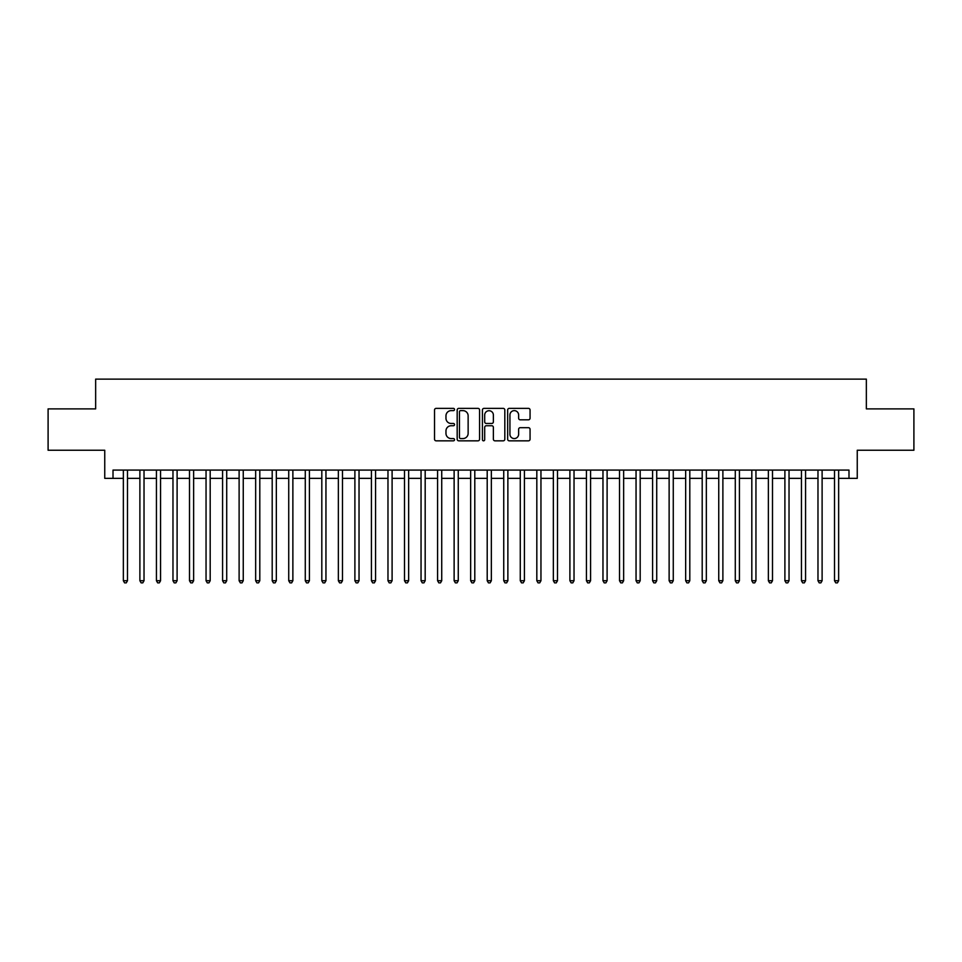 <?xml version="1.0" encoding="UTF-8"?>
<svg xmlns="http://www.w3.org/2000/svg" width="962" height="962" viewBox="0 0 962 962"><rect width="100%" height="100%" fill="white"/><g stroke="black" fill="none" stroke-linecap="round" stroke-linejoin="round"><path stroke-width="1.44" d="M454.533 409.511A1.142 1.142 0 0 0 453.403 408.369L436.159 408.369A1.623 1.623 0 0 0 434.535 409.992L434.535 439.213A1.623 1.623 0 0 0 436.159 440.837L453.403 440.837A1.142 1.142 0 0 0 454.533 439.706A1.142 1.142 0 0 0 453.403 438.564L451.166 438.564A5.195 5.195 0 0 1 445.971 433.369L445.971 430.94A5.195 5.195 0 0 1 451.166 425.745L453.403 425.745A1.142 1.142 0 0 0 454.533 424.603A1.142 1.142 0 0 0 453.403 423.472L451.166 423.472A5.195 5.195 0 0 1 445.971 418.278L445.971 415.837A5.195 5.195 0 0 1 451.166 410.642L453.403 410.642A1.142 1.142 0 0 0 454.533 409.511M528.439 419.817A1.623 1.623 0 0 0 530.062 418.193L530.062 409.992A1.623 1.623 0 0 0 528.439 408.369L509.283 408.369A1.623 1.623 0 0 0 507.659 409.992L507.659 439.213A1.623 1.623 0 0 0 509.283 440.837L528.439 440.837A1.623 1.623 0 0 0 530.062 439.213L530.062 429.317A1.623 1.623 0 0 0 528.439 427.693L520.25 427.693A1.623 1.623 0 0 0 518.626 429.317L518.626 434.223A4.341 4.341 0 0 1 514.285 438.564A4.341 4.341 0 0 1 509.932 434.223L509.932 414.983A4.341 4.341 0 0 1 514.285 410.642A4.341 4.341 0 0 1 518.626 414.983L518.626 418.193A1.623 1.623 0 0 0 520.25 419.817L528.439 419.817M113.011 478.354L113.011 470.081L848.989 470.081L848.989 478.354L857.25 478.354L857.25 450.24L913.9 450.24L913.9 408.886L866.353 408.886L866.353 379.124L95.647 379.124L95.647 408.886L48.1 408.886L48.1 450.24L104.75 450.24L104.75 478.354L123.352 478.354M479.581 409.992A1.623 1.623 0 0 0 477.958 408.369L458.802 408.369A1.623 1.623 0 0 0 457.178 409.992L457.178 439.213A1.623 1.623 0 0 0 458.802 440.837L477.958 440.837A1.623 1.623 0 0 0 479.581 439.213L479.581 409.992M484.042 408.369L503.198 408.369A1.623 1.623 0 0 1 504.822 409.992L504.822 439.213A1.623 1.623 0 0 1 503.198 440.837L494.997 440.837A1.623 1.623 0 0 1 493.374 439.213L493.374 427.368A1.623 1.623 0 0 0 491.75 425.745L486.315 425.745A1.623 1.623 0 0 0 484.692 427.368L484.692 439.706A1.142 1.142 0 0 1 483.561 440.837A1.142 1.142 0 0 1 482.419 439.706L482.419 409.992A1.623 1.623 0 0 1 484.042 408.369M127.489 478.354L139.887 478.354M144.023 478.354L156.433 478.354M160.558 478.354L172.968 478.354M177.104 478.354L189.502 478.354M193.639 478.354L206.048 478.354M210.185 478.354L222.583 478.354M226.719 478.354L239.117 478.354M243.254 478.354L255.664 478.354M259.8 478.354L272.198 478.354M276.334 478.354L288.732 478.354M292.869 478.354L305.279 478.354M309.415 478.354L321.813 478.354M325.95 478.354L338.359 478.354M342.484 478.354L354.894 478.354M359.03 478.354L371.428 478.354M375.565 478.354L387.975 478.354M392.099 478.354L404.509 478.354M408.646 478.354L421.043 478.354M425.18 478.354L437.59 478.354M441.726 478.354L454.124 478.354M458.261 478.354L470.658 478.354M474.795 478.354L487.205 478.354M491.341 478.354L503.739 478.354M507.876 478.354L520.274 478.354M524.41 478.354L536.82 478.354M540.957 478.354L553.354 478.354M557.491 478.354L569.901 478.354M574.025 478.354L586.435 478.354M590.572 478.354L602.97 478.354M607.106 478.354L619.516 478.354M623.641 478.354L636.05 478.354M640.187 478.354L652.585 478.354M656.721 478.354L669.131 478.354M673.268 478.354L685.665 478.354M689.802 478.354L702.2 478.354M706.336 478.354L718.746 478.354M722.883 478.354L735.281 478.354M739.417 478.354L751.815 478.354M755.952 478.354L768.361 478.354M772.498 478.354L784.896 478.354M789.032 478.354L801.442 478.354M805.567 478.354L817.977 478.354M822.113 478.354L834.511 478.354M838.648 478.354L848.989 478.354M460.582 410.642A1.142 1.142 0 0 0 459.451 411.784L459.451 437.433A1.142 1.142 0 0 0 460.582 438.564L462.938 438.564A5.195 5.195 0 0 0 468.133 433.369L468.133 415.837A5.195 5.195 0 0 0 462.938 410.642L460.582 410.642M493.374 415.067A4.341 4.341 0 0 0 489.033 410.726A4.341 4.341 0 0 0 484.692 415.067L484.692 421.849A1.623 1.623 0 0 0 486.315 423.472L491.75 423.472A1.623 1.623 0 0 0 493.374 421.849L493.374 415.067M127.489 470.081L127.489 580.723L123.352 580.723L123.352 470.081M127.489 580.723L126.25 582.876L124.591 582.876L123.352 580.723M144.023 470.081L144.023 580.723L139.887 580.723L139.887 470.081M144.023 580.723L142.785 582.876L141.125 582.876L139.887 580.723M160.558 470.081L160.558 580.723L156.433 580.723L156.433 470.081M160.558 580.723L159.319 582.876L157.672 582.876L156.433 580.723M177.104 470.081L177.104 580.723L172.968 580.723L172.968 470.081M177.104 580.723L175.866 582.876L174.206 582.876L172.968 580.723M193.639 470.081L193.639 580.723L189.502 580.723L189.502 470.081M193.639 580.723L192.4 582.876L190.741 582.876L189.502 580.723M210.185 470.081L210.185 580.723L206.048 580.723L206.048 470.081M210.185 580.723L208.934 582.876L207.287 582.876L206.048 580.723M226.719 470.081L226.719 580.723L222.583 580.723L222.583 470.081M226.719 580.723L225.481 582.876L223.821 582.876L222.583 580.723M243.254 470.081L243.254 580.723L239.117 580.723L239.117 470.081M243.254 580.723L242.015 582.876L240.368 582.876L239.117 580.723M259.8 470.081L259.8 580.723L255.664 580.723L255.664 470.081M259.8 580.723L258.55 582.876L256.902 582.876L255.664 580.723M276.334 470.081L276.334 580.723L272.198 580.723L272.198 470.081M276.334 580.723L275.096 582.876L273.436 582.876L272.198 580.723M292.869 470.081L292.869 580.723L288.732 580.723L288.732 470.081M292.869 580.723L291.63 582.876L289.983 582.876L288.732 580.723M309.415 470.081L309.415 580.723L305.279 580.723L305.279 470.081M309.415 580.723L308.177 582.876L306.517 582.876L305.279 580.723M325.95 470.081L325.95 580.723L321.813 580.723L321.813 470.081M325.95 580.723L324.711 582.876L323.052 582.876L321.813 580.723M342.484 470.081L342.484 580.723L338.359 580.723L338.359 470.081M342.484 580.723L341.245 582.876L339.598 582.876L338.359 580.723M359.03 470.081L359.03 580.723L354.894 580.723L354.894 470.081M359.03 580.723L357.792 582.876L356.132 582.876L354.894 580.723M375.565 470.081L375.565 580.723L371.428 580.723L371.428 470.081M375.565 580.723L374.326 582.876L372.667 582.876L371.428 580.723M392.099 470.081L392.099 580.723L387.975 580.723L387.975 470.081M392.099 580.723L390.861 582.876L389.213 582.876L387.975 580.723M408.646 470.081L408.646 580.723L404.509 580.723L404.509 470.081M408.646 580.723L407.407 582.876L405.748 582.876L404.509 580.723M425.18 470.081L425.18 580.723L421.043 580.723L421.043 470.081M425.18 580.723L423.941 582.876L422.282 582.876L421.043 580.723M441.726 470.081L441.726 580.723L437.59 580.723L437.59 470.081M441.726 580.723L440.476 582.876L438.828 582.876L437.59 580.723M458.261 470.081L458.261 580.723L454.124 580.723L454.124 470.081M458.261 580.723L457.022 582.876L455.363 582.876L454.124 580.723M474.795 470.081L474.795 580.723L470.658 580.723L470.658 470.081M474.795 580.723L473.557 582.876L471.909 582.876L470.658 580.723M491.341 470.081L491.341 580.723L487.205 580.723L487.205 470.081M491.341 580.723L490.091 582.876L488.443 582.876L487.205 580.723M507.876 470.081L507.876 580.723L503.739 580.723L503.739 470.081M507.876 580.723L506.637 582.876L504.978 582.876L503.739 580.723M524.41 470.081L524.41 580.723L520.274 580.723L520.274 470.081M524.41 580.723L523.172 582.876L521.524 582.876L520.274 580.723M540.957 470.081L540.957 580.723L536.82 580.723L536.82 470.081M540.957 580.723L539.718 582.876L538.059 582.876L536.82 580.723M557.491 470.081L557.491 580.723L553.354 580.723L553.354 470.081M557.491 580.723L556.252 582.876L554.593 582.876L553.354 580.723M574.025 470.081L574.025 580.723L569.901 580.723L569.901 470.081M574.025 580.723L572.787 582.876L571.139 582.876L569.901 580.723M590.572 470.081L590.572 580.723L586.435 580.723L586.435 470.081M590.572 580.723L589.333 582.876L587.674 582.876L586.435 580.723M607.106 470.081L607.106 580.723L602.97 580.723L602.97 470.081M607.106 580.723L605.868 582.876L604.208 582.876L602.97 580.723M623.641 470.081L623.641 580.723L619.516 580.723L619.516 470.081M623.641 580.723L622.402 582.876L620.755 582.876L619.516 580.723M640.187 470.081L640.187 580.723L636.05 580.723L636.05 470.081M640.187 580.723L638.948 582.876L637.289 582.876L636.05 580.723M656.721 470.081L656.721 580.723L652.585 580.723L652.585 470.081M656.721 580.723L655.483 582.876L653.823 582.876L652.585 580.723M673.268 470.081L673.268 580.723L669.131 580.723L669.131 470.081M673.268 580.723L672.017 582.876L670.37 582.876L669.131 580.723M689.802 470.081L689.802 580.723L685.665 580.723L685.665 470.081M689.802 580.723L688.564 582.876L686.904 582.876L685.665 580.723M706.336 470.081L706.336 580.723L702.2 580.723L702.2 470.081M706.336 580.723L705.098 582.876L703.45 582.876L702.2 580.723M722.883 470.081L722.883 580.723L718.746 580.723L718.746 470.081M722.883 580.723L721.632 582.876L719.985 582.876L718.746 580.723M739.417 470.081L739.417 580.723L735.281 580.723L735.281 470.081M739.417 580.723L738.179 582.876L736.519 582.876L735.281 580.723M755.952 470.081L755.952 580.723L751.815 580.723L751.815 470.081M755.952 580.723L754.713 582.876L753.066 582.876L751.815 580.723M772.498 470.081L772.498 580.723L768.361 580.723L768.361 470.081M772.498 580.723L771.259 582.876L769.6 582.876L768.361 580.723M789.032 470.081L789.032 580.723L784.896 580.723L784.896 470.081M789.032 580.723L787.794 582.876L786.134 582.876L784.896 580.723M805.567 470.081L805.567 580.723L801.442 580.723L801.442 470.081M805.567 580.723L804.328 582.876L802.681 582.876L801.442 580.723M822.113 470.081L822.113 580.723L817.977 580.723L817.977 470.081M822.113 580.723L820.875 582.876L819.215 582.876L817.977 580.723M838.648 470.081L838.648 580.723L834.511 580.723L834.511 470.081M838.648 580.723L837.409 582.876L835.75 582.876L834.511 580.723"/></g></svg>
